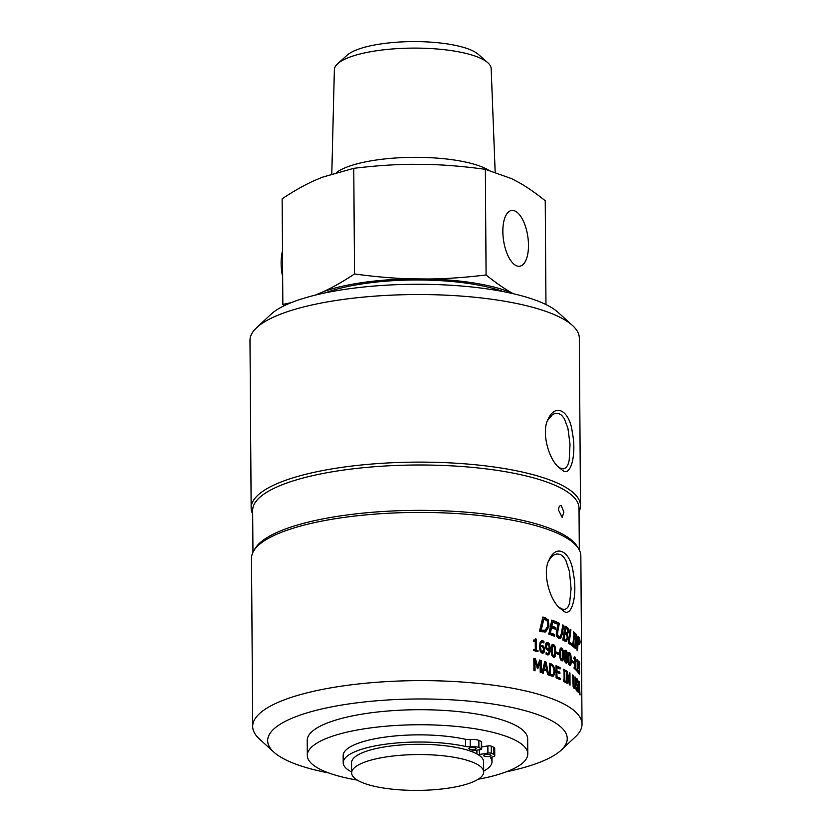 <?xml version="1.0" encoding="UTF-8"?>
<svg xmlns="http://www.w3.org/2000/svg" width="832" height="832" viewBox="0 0 832 832"><rect width="100%" height="100%" fill="white"/><g stroke="black" fill="none" stroke-linecap="round" stroke-linejoin="round"><path stroke-width="1.25" d="M580.497 505.669L579.322 338.094A164.674 44.689 179.6 0 0 572.551 325.541A164.674 44.689 179.6 0 0 561.319 317.98A164.674 44.689 179.6 0 0 399.194 294.85A164.674 44.689 179.6 0 0 256.568 327.756A164.674 44.689 179.6 0 0 249.985 340.402L251.15 507.967A164.674 44.689 -0.4 0 1 377.166 463.622A164.674 44.689 -0.4 0 1 562.494 485.545A164.674 44.689 -0.4 0 1 580.497 505.669A164.674 44.689 -0.4 0 1 579.051 511.67M572.551 325.541L558.189 312.458A149.791 40.654 179.6 0 0 547.966 305.583A149.791 40.654 179.6 0 0 400.483 284.544A149.791 40.654 179.6 0 0 270.754 314.465L256.568 327.756M506.626 771.722A149.791 40.654 179.6 0 0 561.246 750.09L575.432 736.809A164.674 44.689 179.6 0 0 582.015 724.162A164.674 44.689 179.6 0 0 564.013 704.049A164.674 44.689 179.6 0 0 378.695 682.126A164.674 44.689 179.6 0 0 252.678 726.461A164.674 44.689 179.6 0 0 259.449 739.014L273.811 752.097A149.791 40.654 179.6 0 0 284.034 758.982A149.791 40.654 179.6 0 0 328.723 772.959M561.246 750.09A149.791 40.654 179.6 0 0 550.867 720.283A149.791 40.654 179.6 0 0 361.91 702.239A149.791 40.654 179.6 0 0 273.811 752.097M357.292 780.114A110.24 29.921 -0.4 0 1 307.32 755.435L307.216 740.407A110.24 29.921 -0.4 0 1 417.238 709.717A110.24 29.921 -0.4 0 1 527.686 738.868L527.79 753.896A110.24 29.921 -0.4 0 1 478.171 779.262M503.277 291.595A110.24 29.921 179.6 0 0 364.322 283.566A110.24 29.921 179.6 0 0 325.374 292.843M307.32 755.435A110.24 29.921 -0.4 0 1 417.342 724.755A110.24 29.921 -0.4 0 1 527.79 753.896M252.678 513.947A164.674 44.689 -0.4 0 1 251.15 507.967M252.949 552.271L252.658 510.432A163.186 44.283 -0.4 0 1 377.53 466.492A163.186 44.283 -0.4 0 1 561.184 488.218A163.186 44.283 -0.4 0 1 579.02 508.154L579.311 549.994M582.015 724.162L580.85 555.974A164.674 44.689 179.6 0 0 578.594 548.714A164.674 44.689 179.6 0 0 562.838 535.86A164.674 44.689 179.6 0 0 390.718 513.136A164.674 44.689 179.6 0 0 253.646 550.982A164.674 44.689 179.6 0 0 251.503 558.272L252.678 726.461M253.646 550.982L255.102 548.558A163.186 44.283 -0.4 0 1 390.936 511.056A163.186 44.283 -0.4 0 1 561.496 533.572A163.186 44.283 -0.4 0 1 577.117 546.312L578.594 548.714M558.542 510.11C558.709 506.709 559.634 505.274 561.309 505.783L563.919 512.075L562.193 517.41L558.542 510.11M560.487 505.627L561.309 505.783M562.38 470.163C570.7 477.89 576.846 454.022 572.333 432.619C569.899 410.779 555.443 402.646 548.163 419.13C541.362 430.851 547.83 457.402 558.293 467.012L562.38 470.163L557.346 466.014M547.674 420.306L552.698 414.388L555.953 413.202L559.01 413.608L561.631 415.262L564.294 418.621L567.923 428.241L570.024 444.392L569.171 460.491L567.902 464.838L566.03 467.678L563.607 468.842L560.154 468.031M579.769 640.401L579.675 639.642A164.674 44.491 179.6 0 0 579.498 639.319L579.509 640.37A164.674 44.491 -0.4 0 1 579.686 640.692L579.769 640.401M548.662 560.986L550.95 557.492L553.696 555.069L556.93 553.883L560.581 554.549L563.545 556.91L565.833 560.31L569.431 571.355L571.095 588.671L569.556 603.616L567.684 607.63L564.959 609.471L561.683 608.982L558.324 606.705M563.368 610.854C571.688 618.571 577.834 594.714 573.31 573.31C570.877 551.46 556.421 543.327 549.141 559.822C542.339 571.542 548.818 598.094 559.281 607.703L563.368 610.854L561.142 608.712M282.485 251.025A30.004 13.083 81.7 0 0 282.662 276.931M483.694 772.023A66.019 17.919 179.6 0 0 387.66 756.714A66.019 17.919 179.6 0 0 351.655 772.938A66.019 17.919 179.6 0 0 447.689 788.247A66.019 17.919 179.6 0 0 483.694 772.023L483.621 761.758A66.019 17.919 -0.4 0 0 478.234 754.728A4.961 1.342 -0.4 0 1 479.409 754.468L487.906 753.085A2.475 0.676 -0.4 0 1 491.296 753.303L493.771 754.458A7.436 2.018 -0.4 0 1 494.77 755.456L494.718 748.29A7.436 2.018 179.6 0 0 493.73 747.292L491.244 746.148A2.475 0.676 179.6 0 0 487.864 745.919L481.697 746.928M481.707 749.039L481.655 741.874A2.475 0.676 179.6 0 0 481.333 741.541L478.847 740.397A7.436 2.018 179.6 0 0 470.184 739.534A4.961 1.342 -0.4 0 1 465.504 739.305A74.402 20.186 179.6 0 0 386.121 736.954A74.402 20.186 179.6 0 0 343.158 755.57L343.2 762.736A74.402 20.186 -0.4 0 1 386.173 744.12A74.402 20.186 -0.4 0 1 465.556 746.47A4.961 1.342 179.6 0 0 470.236 746.699A7.436 2.018 -0.4 0 1 478.899 747.552L481.374 748.706A2.475 0.676 -0.4 0 1 481.707 749.039A2.475 0.676 -0.4 0 1 480.47 749.632L471.973 751.015A4.961 1.342 -0.4 0 1 470.558 751.171A66.019 17.919 -0.4 0 0 387.587 746.45A66.019 17.919 -0.4 0 0 351.582 762.674L351.655 772.938M494.77 755.456A7.436 2.018 -0.4 0 1 492.367 756.954A4.961 1.342 179.6 0 0 490.776 757.962A4.961 1.342 179.6 0 0 490.849 758.191A74.402 20.186 -0.4 0 1 492.003 761.696A74.402 20.186 -0.4 0 1 483.683 771.066M351.655 771.992A74.402 20.186 -0.4 0 1 343.2 762.736M474.313 749.466A3.723 1.009 -0.4 0 1 468.738 748.634A3.723 1.009 -0.4 0 1 472.451 747.594A3.723 1.009 -0.4 0 1 476.174 748.582A3.723 1.009 -0.4 0 1 474.313 749.466M489.195 756.371A3.723 1.009 -0.4 0 1 483.61 755.529A3.723 1.009 -0.4 0 1 487.323 754.499A3.723 1.009 -0.4 0 1 491.057 755.477A3.723 1.009 -0.4 0 1 489.195 756.371M478.234 754.728A66.019 17.919 179.6 0 0 470.558 751.171M476.902 751.577A60.642 16.453 179.6 0 0 475.8 750.391M488.498 170.134A81.89 22.225 179.6 0 0 376.303 160.014A81.89 22.225 179.6 0 0 336.742 172.338M331.802 173.846L334.36 69.742A78.416 21.278 -0.4 0 1 337.698 63.721A78.416 21.278 -0.4 0 1 377.114 50.658A78.416 21.278 -0.4 0 1 487.75 62.67A78.416 21.278 -0.4 0 1 491.171 68.65L495.165 172.078M487.75 62.67L478.306 54.35A68.598 18.616 179.6 0 0 412.578 41.6A68.598 18.616 179.6 0 0 347.027 55.266L337.698 63.721M291.138 302.682L282.849 304.418L282.121 198.806C293.322 191.36 303.774 185.411 313.498 180.97L322.338 177.216L353.777 168.334C374.358 165.818 393.567 164.476 411.414 164.299L427.658 164.424C445.494 164.861 464.724 166.504 485.347 169.333L511.566 178.641L518.96 182.52C527.082 187.096 535.85 193.19 545.241 200.782L545.969 304.564M354.515 273.957C343.314 281.403 332.862 287.342 323.138 291.782A114.379 31.044 -0.4 0 1 412.214 278.866C394.368 278.429 375.138 276.786 354.515 273.957L353.777 168.334M282.849 304.418L284.388 305.646M486.086 274.955C465.504 277.472 446.295 278.814 428.449 278.99A114.379 31.044 -0.4 0 1 512.366 293.218C504.244 288.642 495.477 282.547 486.086 274.955L485.347 169.333M513.344 293.727L512.366 293.218M515.85 265.46A28.174 12.282 -98.3 0 1 503.048 236.049A28.174 12.282 -98.3 0 1 511.441 210.496A28.174 12.282 -98.3 0 1 526.989 232.045A28.174 12.282 -98.3 0 1 523.266 264.316A28.174 12.282 -98.3 0 1 519.522 266.25A28.174 12.282 -98.3 0 1 515.85 265.46M428.449 278.99L412.214 278.866M323.138 291.782L315.286 295.121M553.145 674.482L554.091 670.998L552.999 666.64L551.086 665.194A164.674 44.554 179.6 0 0 550.337 664.914L550.41 674.253A164.674 44.554 -0.4 0 1 551.148 674.534L553.145 674.482L551.543 674.96M568.89 664.071L570.419 663.156L570.367 655.751L569.67 654.035L568.974 654.846L569.015 662.199L569.743 663.967L570.419 663.156M569.67 654.035L568.256 654.93M560.602 659.568L562.546 658.559L562.734 654.971L562.494 651.154L561.61 649.47L560.706 650.302L560.758 657.654L562.006 659.464L560.602 659.578L561.454 658.726M561.61 649.47L560.186 649.563L559.624 650.478M547.81 643.791L546.437 646.1L546.978 648.398L549.318 648.97L548.766 644.81L547.81 643.791L546.354 643.958L545.459 646.318L546 648.606L548.319 649.168M546.978 649.366L549.318 648.97M545.324 630.146L547.685 626.132L547.248 621.088L544.866 619.382A164.674 44.564 179.6 0 0 543.858 619.05L541.289 629.876A164.674 44.564 -0.4 0 1 542.329 630.198L545.324 630.146L543.618 630.646M567.195 632.965L567.705 629.762L566.592 628.701A164.674 44.533 179.6 0 0 565.75 628.212A1592.978 1172.34 142.7 0 1 565.105 632.268A164.674 44.533 -0.4 0 1 566.124 632.84L567.195 632.965L566.062 633.11M566.405 639.61L567.174 637.863L566.977 635.398L565.885 634.379A164.674 44.543 179.6 0 0 564.866 633.807A1599.801 1168.918 141.8 0 1 564.034 638.924A164.674 44.543 -0.4 0 1 564.782 639.33L566.405 639.61L564.907 639.912M542.142 651.882L541.206 652.111L542.142 651.882L543.598 649.553L543.026 647.265L541.975 646.516L540.509 646.745L541.112 650.884L542.142 651.882M541.975 646.516L539.583 646.974L540.176 651.113L541.206 652.111M553.426 645.882L552.375 646.755L552.157 650.354L552.427 654.098L553.904 655.876L552.479 656.022L554.528 654.95L554.466 647.556L553.186 645.819L552.001 646.027L551.262 647.483M564.99 661.783L566.738 660.826L566.675 653.422L565.885 651.716L565.084 652.538L565.136 659.89L565.958 661.648L566.738 660.826M565.885 651.716L564.273 652.652M544.18 668.762A164.674 44.554 -0.4 0 1 546.624 669.562A1677.738 1344.398 -100 0 0 545.366 663.447A1715.501 1074.424 129.4 0 1 544.18 668.762L543.223 668.98A163.436 44.221 -0.4 0 1 545.646 669.781L546.624 669.562M578.76 688.303A164.674 44.522 -0.4 0 1 579.457 689.333A1677.738 1652.986 -106.6 0 0 579.072 683.103A1715.501 1398.634 161.9 0 1 578.76 688.303L577.543 688.376M578.479 692.65A164.674 44.522 179.6 0 0 578.126 692.203L578.885 681.19A164.674 44.522 -0.4 0 1 579.259 681.741L580.029 694.99A164.674 44.522 179.6 0 0 579.758 694.522A1716.146 1694.264 -106.3 0 0 579.55 690.83A164.674 44.522 179.6 0 0 578.677 689.551A1738.433 1415.71 160.8 0 1 578.479 692.65M576.254 689.79L577.647 688.449L575.962 681.023L577.002 678.652L577.876 682.344A164.674 44.522 179.6 0 0 577.845 682.313L577.034 680.077L576.41 681.304L578.022 688.646L577.793 690.924L577.044 691.163L575.994 689.146L575.983 687.118A164.674 44.533 -0.4 0 1 576.014 687.149L577.304 689.915L576.098 689.998M576.888 690.986L577.793 690.924L577.044 691.163M577.034 680.077L575.588 680.025M574.215 687.284L574.007 688.303L575.182 688.241L574.205 688.501L573.154 686.525L572.686 674.95A164.674 44.533 -0.4 0 1 573.227 675.376L573.466 685.537L574.194 687.118L574.881 686.733L574.964 676.853A164.674 44.533 -0.4 0 1 575.432 677.29L575.182 688.241L574.205 688.501M573.373 687.201L574.881 686.733M569.951 672.994L570.045 685.121A164.674 44.533 179.6 0 0 569.338 684.653L567.039 672.828L567.112 683.29A164.674 44.533 179.6 0 0 566.457 682.906L566.374 670.779A164.674 44.533 -0.4 0 1 567.362 671.362L569.431 682.209L569.369 672.61A164.674 44.533 -0.4 0 1 569.951 672.994L569.369 673.057M565.562 681.169L565.573 682.406A164.674 44.543 179.6 0 0 563.389 681.242L563.378 680.004A164.674 44.543 -0.4 0 1 564.117 680.389L564.044 670.738A164.674 44.543 179.6 0 0 563.306 670.353L563.306 669.115A164.674 44.543 -0.4 0 1 565.479 670.28L565.49 671.518A164.674 44.543 179.6 0 0 564.793 671.133L564.866 680.784A164.674 44.543 -0.4 0 1 565.562 681.169L564.45 681.803M560.165 679.661A164.674 44.543 179.6 0 0 556.088 677.862L555.994 665.735A164.674 44.543 -0.4 0 1 560.071 667.534L560.082 668.97A164.674 44.543 179.6 0 0 556.899 667.545L556.92 670.873A164.674 44.543 -0.4 0 1 559.894 672.194L559.905 673.629A164.674 44.543 179.6 0 0 556.93 672.308L556.972 676.811A164.674 44.543 -0.4 0 1 560.144 678.226L560.165 679.661M543.192 673.202A164.674 44.564 179.6 0 0 542.09 672.859L544.721 661.596A164.674 44.554 -0.4 0 1 546.021 662.022L548.714 675.043A164.674 44.554 179.6 0 0 547.643 674.669A1716.146 1386.85 -99.6 0 0 546.915 671.039A164.674 44.564 179.6 0 0 543.899 670.041A1738.433 1078.376 128.7 0 1 543.192 673.202M541.216 660.494L541.31 672.62A164.674 44.564 179.6 0 0 540.207 672.287L540.124 661.846A999.606 541.965 132.7 0 1 537.971 668.304A164.674 44.564 179.6 0 0 537.274 668.106A1005.826 751.254 -108.8 0 0 534.966 660.379L535.049 670.831A164.674 44.574 179.6 0 0 533.946 670.54L533.853 658.403A164.674 44.564 -0.4 0 1 535.454 658.84A979.41 733.72 70.7 0 1 537.67 666.193A1044.93 569.962 -47.9 0 0 539.677 660.036A164.674 44.564 -0.4 0 1 541.216 660.494L540.28 660.722L540.374 672.339M579.623 667.878L579.696 673.774L579.197 674.138L578.583 672.578L578.573 670.862A164.674 44.522 -0.4 0 1 578.594 670.894L579.186 672.745L579.582 670.686L578.646 667.274L578.594 661.024A164.674 44.522 -0.4 0 1 579.779 662.854L579.79 664.279A164.674 44.522 179.6 0 0 578.906 662.875L579.238 667.898M579.01 673.806L579.696 673.774L579.197 674.138M578.635 672.776L579.488 672.485M576.618 660.286L577.221 659.266A164.674 44.522 -0.4 0 1 577.522 659.61L577.595 670.54A164.674 44.522 -0.4 0 1 578.084 671.133L578.094 672.37A164.674 44.522 179.6 0 0 576.69 670.758L576.69 669.521A164.674 44.522 -0.4 0 1 577.231 670.114L577.169 661.991A164.674 44.522 179.6 0 0 576.628 661.388L576.961 660.494L575.754 660.587M574.038 657.842L574.787 656.812A164.674 44.533 -0.4 0 1 575.151 657.155L575.234 668.086A164.674 44.533 -0.4 0 1 575.838 668.658L575.848 669.895A164.674 44.533 179.6 0 0 574.111 668.314L574.101 667.077A164.674 44.533 -0.4 0 1 574.777 667.67L574.714 659.537A164.674 44.533 179.6 0 0 574.049 658.954L574.465 658.05L573.269 658.154M573.248 661.596L573.258 663.062A164.674 44.533 179.6 0 0 571.688 661.856L571.678 660.39A164.674 44.533 -0.4 0 1 573.248 661.596L572.073 662.147M564.897 650.499L565.874 650.364C567.018 651.019 567.59 653.453 567.59 657.654C567.653 661.939 567.112 663.728 565.968 663C564.782 662.366 564.179 659.942 564.158 655.72C564.117 651.414 564.699 649.636 565.874 650.364L565.334 650.239M566.498 663.135L565.968 663M552.198 644.665L553.415 644.54C554.923 645.133 555.682 647.535 555.682 651.747C555.734 656.032 555.017 657.842 553.519 657.166C551.97 656.594 551.19 654.202 551.169 649.979C551.127 645.674 551.876 643.864 553.415 644.54L552.656 644.436M554.247 657.27L553.519 657.166M542.88 642.262C541.476 641.836 540.686 642.949 540.498 645.57L542.214 645.247L543.795 646.464L544.679 649.834L543.951 652.642L542.152 653.214L540.322 651.56L539.354 646.797L540.238 642.002L541.684 640.817L543.015 640.9L543.93 641.358L543.941 642.918A164.674 44.564 179.6 0 0 543.889 642.907L541.102 642.429M543.036 653.266L542.152 653.214M541.934 642.481C540.54 642.065 539.76 643.167 539.573 645.798L542.214 645.247L541.268 645.476L542.838 646.682L543.722 650.052L542.537 653.297M537.961 650.478L537.971 651.716A164.674 44.574 179.6 0 0 533.718 650.551L533.707 649.314A164.674 44.564 -0.4 0 1 535.309 649.74L535.246 641.607A164.674 44.574 179.6 0 0 533.645 641.181L533.634 640.068L534.789 640.151L535.444 638.872A164.674 44.564 -0.4 0 1 536.349 639.122L536.432 650.052A164.674 44.564 -0.4 0 1 537.961 650.478L537.056 651.456M578.51 637.01L577.533 650.738A164.674 44.522 179.6 0 0 577.002 650.125A5603.187 5419.502 -68.5 0 0 576.337 636.459L575.224 648.315A164.674 44.533 179.6 0 0 574.683 647.816L576.014 634.057A164.674 44.522 -0.4 0 1 576.753 634.837A5865.423 5683.475 113.2 0 1 577.325 647.369L578.136 636.49A164.674 44.522 -0.4 0 1 578.51 637.01L578.094 637.031M573.425 633.235L573.581 631.821A164.674 44.533 -0.4 0 1 575.338 633.391L575.203 634.795A164.674 44.533 179.6 0 0 574.642 634.286L573.466 645.237A164.674 44.533 -0.4 0 1 574.08 645.746L573.924 647.15A164.674 44.533 179.6 0 0 571.979 645.611L572.156 644.197A164.674 44.533 -0.4 0 1 572.811 644.706L574.038 633.745A164.674 44.533 179.6 0 0 573.435 633.235M571.834 643.718L571.626 645.341A164.674 44.533 179.6 0 0 568.277 643.074L570.19 629.262A164.674 44.533 -0.4 0 1 570.939 629.782L569.317 641.961A164.674 44.533 -0.4 0 1 571.834 643.718L570.669 643.833L570.575 644.592M566.935 638.466L565.822 641.191L566.946 641.046L564.845 641.077A164.674 44.543 179.6 0 0 562.817 640.006L565.094 626.142A164.674 44.533 -0.4 0 1 566.862 627.151L568.443 628.722L568.703 631.675L567.393 634.161L568.069 638.321L566.134 641.441M560.851 637.957L558.522 638.269L556.598 636.033L556.629 631.457A1607.892 1113.996 -43.3 0 0 558.293 622.762A164.674 44.543 -0.4 0 1 559.354 623.241A1607.892 1123.543 137.4 0 1 557.731 631.925L557.544 634.889L558.823 636.698L560.487 636.23L561.309 633.63A1600.81 1149.096 -40.1 0 0 562.817 624.926A164.674 44.543 -0.4 0 1 563.774 625.425A1607.892 1163.49 140.6 0 1 562.307 634.078L560.851 637.957L559.27 638.508M558.178 623.376A163.436 44.21 -0.4 0 1 558.272 623.418A1617.606 1132.248 137.2 0 1 556.67 632.112L556.483 635.066L557.752 636.875L560.487 636.23M554.455 636.22A164.674 44.554 179.6 0 0 548.808 634.088L551.814 620.1A164.674 44.554 -0.4 0 1 557.201 622.284L556.889 623.938A164.674 44.554 179.6 0 0 552.666 622.211A1597.055 1059.708 133.7 0 1 551.866 626.038A164.674 44.554 -0.4 0 1 555.87 627.63L555.537 629.283A164.674 44.554 179.6 0 0 551.512 627.682A1612.447 1059.23 132.9 0 1 550.41 632.882A164.674 44.554 -0.4 0 1 554.788 634.577L554.455 636.22M542.786 617.5A163.436 44.221 -0.4 0 1 544.201 617.958L547.394 620.246L547.986 626.818L544.742 632.029L545.719 631.81L541.902 631.8A164.674 44.564 179.6 0 0 539.521 631.082L542.901 617.011A164.674 44.554 -0.4 0 1 545.168 617.739L548.382 620.038L548.985 626.61L545.719 631.81L544.825 632.122M546.25 649.199L545.366 645.819L546.083 643.011L547.81 642.47L549.494 644.145L550.337 648.939L549.557 653.734L548.226 654.898L546.998 654.763L546.114 654.295L546.104 652.735A164.674 44.554 -0.4 0 1 546.156 652.756L547.924 653.484L546.146 653.619L547.123 653.411C548.486 653.827 549.214 652.735 549.318 650.135L547.747 650.426L546.25 649.199M546.988 642.408L547.81 642.47L546.822 642.678L548.496 644.353L549.494 644.145M549.328 648.638L549.318 650.135L547.747 650.426M558.938 653.172L558.948 654.649A164.674 44.543 179.6 0 0 556.473 653.567L556.462 652.09A164.674 44.543 -0.4 0 1 558.938 653.172L557.866 653.349L557.877 654.17M561.538 649.438L560.508 648.284L561.6 648.118C562.879 648.752 563.524 651.175 563.524 655.377C563.576 659.662 562.973 661.45 561.694 660.754C560.362 660.14 559.697 657.717 559.676 653.505C559.634 649.199 560.279 647.4 561.6 648.118L560.976 647.993M562.286 660.868L561.694 660.754M568.818 652.787L569.66 652.683C570.658 653.359 571.168 655.793 571.168 659.994C571.22 664.29 570.752 666.058 569.754 665.319C568.714 664.664 568.183 662.23 568.152 658.008C568.121 653.702 568.63 651.934 569.66 652.683L569.192 652.538M553.966 672.797L552.646 676.114L553.675 675.917L551.138 675.917A164.674 44.554 179.6 0 0 549.422 675.293L549.338 663.166A164.674 44.554 -0.4 0 1 551.023 663.78L553.602 665.725L555.058 671.403L553.675 675.917L552.937 676.239M580.122 641.95L579.654 644.446L579.051 640.047L579.602 637.562L580.122 641.95M579.613 638.102L579.654 643.906L579.613 638.102L578.25 638.03M579.457 643.916L578.552 644.082M579.904 643.396A164.674 44.491 179.6 0 0 579.81 643.219L579.623 641.098A164.674 44.491 179.6 0 0 579.509 640.91L579.519 642.71A164.674 44.491 179.6 0 0 579.436 642.564L579.405 638.622A164.674 44.491 -0.4 0 1 579.686 639.122L579.717 641.254A572.364 543.618 21.9 0 1 579.904 643.396M578.323 689.395L579.457 689.333M575.796 678.746L576.649 680.503M577.283 680.462L577.866 680.42M576.774 689.957L576.67 690.664M572.686 675.428L573.227 675.376M566.384 672.911L567.039 672.828M566.374 671.486L567.362 671.362M566.384 672.287L566.498 672.901M568.88 682.271L569.431 682.209M563.389 680.493L564.117 680.389M563.306 669.854A163.436 44.2 -0.4 0 1 564.366 670.436L565.479 670.28M564.366 670.436L564.366 671.195M564.044 671.237L564.793 671.133M563.742 680.441L564.866 680.784M563.753 680.94A163.436 44.2 -0.4 0 1 564.45 681.325M556.005 666.37A163.436 44.21 -0.4 0 1 558.99 667.701L560.071 667.534M558.99 667.701L559 668.47M556.005 667.701L556.899 667.545M556.036 671.029L556.92 670.873M556.036 671.122A163.436 44.21 -0.4 0 1 558.823 672.37L559.894 672.194M558.823 672.37L558.823 673.13M556.046 672.464L556.93 672.308M556.078 676.957L556.972 676.811M556.078 677.061A163.436 44.21 -0.4 0 1 559.073 678.402L560.144 678.226M559.073 678.402L559.083 679.162M544.606 662.095A163.436 44.221 -0.4 0 1 545.043 662.23L546.021 662.022M545.043 662.23L545.303 663.458M546.562 669.573L546.863 671.018M542.35 672.942A1749.124 1086.883 128.6 0 0 542.942 670.27L543.899 670.041M545.366 663.447L544.398 663.666A1726.026 1082.89 129.2 0 1 543.223 668.98M537.243 668.002A1004.702 546.239 132.6 0 0 539.198 662.074L540.124 661.846M534.154 670.592L534.082 660.618L534.966 660.379A984.35 737.526 70.9 0 0 534.57 659.079L535.454 658.84M533.863 658.882A163.436 44.231 -0.4 0 1 534.57 659.079M536.775 666.422L537.67 666.193M539.531 660.494A163.436 44.231 -0.4 0 1 540.28 660.722M578.614 662.896L579.779 662.854M576.69 670.155L577.231 670.114M576.69 670.602L577.595 670.54M577.096 671.195L578.084 671.133M574.111 667.722L574.777 667.67M574.111 668.179L575.234 668.086M574.111 668.252A163.436 44.19 -0.4 0 1 574.642 668.762L575.838 668.658M565.115 661.877L566.238 661.721L565.854 662.927M564.834 650.572L565.656 651.643M564.834 661.804L565.604 660.972L564.834 661.804M564.762 651.862L563.971 652.694L564.762 651.862M554.466 655.2L553.675 657.228M552.396 644.738L553.706 646.038M541.237 640.983L543.93 641.358M542.974 641.576L542.974 642.294M541.039 646.745L539.583 646.974M540.176 651.113L541.112 650.884M533.718 649.792A163.436 44.231 -0.4 0 1 534.425 649.979L535.309 649.74M533.645 640.432L534.789 640.151M535.392 639.34L536.349 639.122M535.454 639.361L535.538 650.281L536.432 650.052M535.538 650.281A163.436 44.231 -0.4 0 1 537.056 650.718M575.796 636.501L576.337 636.459M575.942 634.889L576.753 634.837M572.083 644.779L572.811 644.706M573.466 632.861A163.436 44.19 -0.4 0 1 574.142 633.485L575.338 633.391M574.142 633.485L574.059 634.327M573.976 634.338L574.642 634.286M572.354 644.748L572.291 645.351L573.466 645.237M572.291 645.351A163.436 44.19 -0.4 0 1 572.894 645.861L574.08 645.746M570.107 629.876L570.939 629.782M568.422 642.065L569.317 641.961M568.391 642.242A163.436 44.2 -0.4 0 1 570.669 643.833M564.98 626.86A163.436 44.2 -0.4 0 1 565.739 627.297L567.486 629.377M567.746 631.79L568.703 631.675M567.33 632.85L566.27 634.234L567.403 634.088M566.27 634.234L567.393 634.161M566.259 634.306L566.592 634.868M564.075 632.466A163.436 44.2 -0.4 0 1 565.001 632.986M562.962 639.111A163.436 44.2 -0.4 0 1 563.67 639.486L565.282 639.756M562.973 639.08L564.034 638.924M563.826 633.953L564.866 633.807M563.992 632.424L565.105 632.268M564.741 628.358L565.75 628.212M558.272 623.418L559.354 623.241M557.752 636.875L559.406 636.407M562.702 625.581L563.774 625.425M561.631 631.779A1617.606 1172.475 140.5 0 1 561.215 634.244L559.77 638.123M551.699 620.641A163.436 44.21 -0.4 0 1 556.15 622.471L557.201 622.284M556.15 622.471L555.953 623.532M551.866 626.038L550.846 626.236A1606.686 1067.976 133.6 0 0 551.647 622.409L552.666 622.211M550.846 626.236A163.436 44.21 -0.4 0 1 554.819 627.817L555.87 627.63M554.819 627.817L554.611 628.898M550.41 632.882L549.401 633.079A1622.192 1067.508 132.8 0 0 550.493 627.89L551.512 627.682M549.401 633.079A163.436 44.221 -0.4 0 1 553.758 634.764L554.788 634.577M553.758 634.764L553.54 635.856M543.858 619.05L542.901 619.278L540.353 630.105A163.436 44.231 -0.4 0 1 541.382 630.417L544.357 630.365M540.353 630.105L541.289 629.876M549.276 650.78L547.695 654.919M548.07 650.51L549.318 650.135M556.462 652.725A163.436 44.21 -0.4 0 1 557.866 653.349M562.182 659.391L561.673 660.743M569.816 664.061L569.535 665.132M568.703 652.964L569.306 653.962M568.599 664.102L569.265 663.281M568.526 654.17L567.83 654.982M549.338 663.728A163.436 44.221 -0.4 0 1 550.014 663.978L552.978 666.619M550.41 674.253L549.422 674.461A163.436 44.221 -0.4 0 1 550.139 674.731L552.115 674.679M549.349 665.122L550.337 664.914M481.333 741.541L481.374 748.706M478.847 740.397L478.899 747.552M470.184 739.534L470.236 746.699M465.504 739.305L465.556 746.47M493.73 747.292L493.771 754.458M491.244 746.148L491.296 753.303M487.864 745.919L487.906 753.085M479.378 749.809L479.409 754.468M576.243 683.665L576.836 683.623M576.701 684.986L577.45 684.934M572.749 682.999L573.279 682.947M566.894 657.748L567.59 657.654M564.47 659.984L565.136 659.89M564.158 656.24L564.918 656.136M554.746 651.914L555.682 651.747M551.585 654.264L552.427 654.098M551.179 650.541L552.157 650.354M551.356 646.953L552.375 646.755M543.005 652.86L543.951 652.642M543.722 650.052L544.679 649.834M542.058 641.118L543.015 640.9M542.838 646.682L543.795 646.464M539.562 647.733L540.498 647.504M567.07 638.446L568.069 638.321M565.739 627.297L566.862 627.151M567.299 628.867L568.443 628.722M563.67 639.486L564.782 639.33M556.67 632.112L557.731 631.925M556.483 635.066L557.544 634.889M561.215 634.244L562.307 634.078M547.986 626.818L548.985 626.61M544.201 617.958L545.168 617.739M547.394 620.246L548.382 620.038M541.382 630.417L542.329 630.198M549.328 649.137L550.337 648.939M548.558 653.931L549.557 653.734M546 648.606L546.978 648.398M545.459 646.318L546.437 646.1M562.734 655.491L563.524 655.377M560.03 657.769L560.758 657.654M559.676 654.035L560.518 653.9M559.801 650.447L560.706 650.302M570.565 660.067L571.168 659.994M568.433 662.262L569.015 662.199M568.162 658.507L568.828 658.434M554.091 671.58L555.058 671.403M550.014 663.978L551.023 663.78M552.583 665.922L553.602 665.725M550.139 674.731L551.148 674.534M491.972 757.068L492.003 761.696M476.892 750.214L476.913 753.969M573.331 687.367L574.517 687.253M578.094 672.911L579.322 672.838M564.47 651.799L565.594 651.643M540.176 646.714L541.102 646.485M565.729 633.246L566.862 633.1M558.574 637.01L559.655 636.834M547.789 649.407L548.787 649.199M568.277 654.087L569.421 653.952M568.838 664.175L569.993 664.05"/></g></svg>
